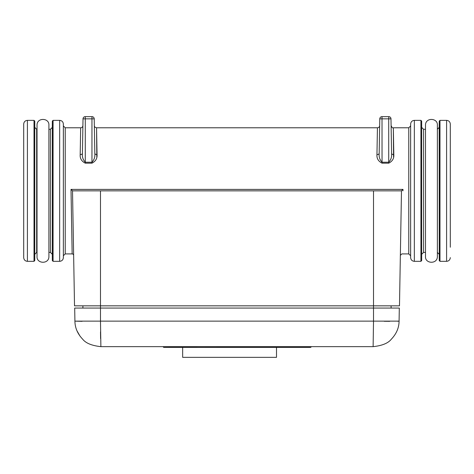 <?xml version="1.0" encoding="UTF-8"?>
<svg xmlns="http://www.w3.org/2000/svg" width="474" height="474" viewBox="0 0 474 474"><rect width="100%" height="100%" fill="white"/><g stroke="black" fill="none" stroke-linecap="round" stroke-linejoin="round"><path stroke-width="0.71" d="M163.477 346.648L163.512 346.772A0.741 0.474 90 0 0 163.98 347.389L196.906 347.389L196.906 346.772L194.992 346.648M82.885 308.064L82.926 305.843M82.115 321.319L74.916 321.135L74.691 308.064L100.488 308.064L100.488 321.135L399.084 321.135C399.007 327.83 396.418 333.85 391.323 339.2C388.17 343.212 382.103 345.694 373.121 346.648L100.879 346.648C91.897 345.688 85.83 343.206 82.677 339.2C77.582 333.85 74.999 327.83 74.916 321.135L100.488 321.135L100.879 346.648M48.905 129.266L50.428 129.266L52.282 127.429L52.336 121.101L53.076 120.36L59.653 120.36C61.887 120.58 63.125 121.806 63.362 124.04L63.362 190.844L63.374 125.942L65.228 127.784L65.228 253.91L72.155 253.91L71.005 189.393L402.995 189.393L401.484 190.844L399.481 305.843L100.488 305.843L100.488 308.064L399.309 308.064L399.084 321.135L397.692 321.254M391.115 308.064L391.074 305.843L391.115 308.064M79.987 336.102L76.966 330.793M100.595 338.59L100.524 331.8M389.752 321.313L384.236 321.277M397.016 330.84L396.88 331.16M401.484 190.844L373.512 190.844L373.512 321.135L373.121 346.648M311.193 346.648L310.458 346.648M311.169 346.772A0.741 0.741 0 0 1 310.44 347.389A0.741 0.741 0 0 0 311.169 346.772A0.741 0.741 0 0 1 310.44 347.389L196.906 347.389M163.21 346.648L194.974 346.772A0.741 0.474 -90 0 0 195.442 347.389A0.741 0.741 0 0 0 196.171 346.772A0.741 0.741 0 0 1 195.442 347.389A0.741 0.741 0 0 0 196.171 346.772M276.508 357.349L276.508 347.389L276.508 357.349L182.656 357.349L182.656 347.389M82.411 153.345C82.043 156.847 82.997 159.803 85.279 162.232C82.997 159.803 82.038 156.841 82.411 153.345L82.897 125.598A2.228 2.228 0 0 1 80.669 127.784L80.189 154.589A2.228 1.28 -179 0 0 82.411 153.345L83.015 118.838A2.228 2.228 0 0 1 85.243 116.651L91.992 116.651L91.956 118.838L83.015 118.838A2.228 2.228 0 0 1 85.243 116.651M382.044 162.232C379.763 159.803 378.809 156.847 379.176 153.345L379.662 125.598A2.228 2.228 0 0 1 377.434 127.784L376.954 154.589C376.64 158.429 378.341 161.29 382.044 163.169L382.044 162.232C379.763 159.803 378.803 156.841 379.176 153.345L379.781 118.838A2.228 2.228 0 0 1 382.008 116.651L388.757 116.651L388.721 118.838L379.781 118.838A2.228 2.228 0 0 1 382.008 116.651L382.044 162.232L388.721 162.232C391.003 159.803 391.962 156.841 391.589 153.345L390.985 118.838A2.228 2.228 0 0 0 388.757 116.651A2.228 2.228 0 0 1 390.985 118.838L388.721 118.838L388.721 163.169L382.044 163.169M373.512 190.844L72.516 190.844L71.005 189.393M72.155 253.91A1.481 1.481 0 0 1 73.642 255.368M27.409 261.328L27.409 120.36C25.175 120.562 23.943 121.8 23.7 124.075L23.7 257.619C23.943 259.888 25.175 261.127 27.409 261.328L34.015 261.328L34.756 260.593L34.756 121.101L34.015 120.36L34.015 261.328M450.3 134.462L450.3 247.232M402.971 190.844L402.995 189.393M393.574 157.018L393.331 127.784L393.811 154.589C394.125 158.429 392.425 161.29 388.721 163.169M96.809 157.018L96.566 127.784L97.046 154.589C97.36 158.429 95.659 161.29 91.956 163.169L85.279 163.169C81.575 161.29 79.875 158.429 80.189 154.589M437.33 129.266L439.185 127.429L439.244 121.101L439.985 120.36L446.591 120.36C448.842 120.586 450.081 121.818 450.3 124.075L450.3 190.844M23.7 124.075L23.7 190.844M100.488 190.844L100.488 305.843L74.519 305.843L72.516 190.844M85.279 116.651L85.279 162.232L91.956 162.232C94.237 159.803 95.197 156.841 94.824 153.345L94.219 118.838A2.228 2.228 0 0 0 91.992 116.651A2.228 2.228 0 0 1 94.219 118.838L91.956 118.838L91.956 163.169M97.046 154.589A2.228 1.28 179 0 1 94.824 153.345L94.219 118.838M391.589 153.345L391.103 125.598L391.589 153.345A2.228 1.28 -1 0 0 393.811 154.589M379.176 153.345A2.228 1.28 1 0 1 376.954 154.589M196.378 346.826A0.741 0.527 90 0 1 195.869 347.389M196.923 346.648L310.44 346.772L310.44 347.389M391.103 125.598C391.891 127.5 392.632 128.229 393.331 127.784L408.772 127.784L410.626 125.942L410.638 257.649C410.875 259.882 412.113 261.109 414.347 261.328L420.924 261.328L421.664 260.593L421.664 121.101L420.924 120.36L420.924 261.328M410.626 125.942L410.638 124.04C410.875 121.806 412.113 120.58 414.347 120.36L414.347 261.328M59.653 120.36L59.653 261.328C61.887 261.109 63.125 259.888 63.362 257.649L63.362 190.844L63.362 257.649M52.336 121.101L52.336 260.593L53.076 261.328L59.653 261.328M53.076 120.36L53.076 261.328M446.591 120.36L446.591 261.328C448.842 261.109 450.081 259.871 450.3 257.619M439.244 121.101L439.244 260.593L439.985 261.328L446.591 261.328M439.985 120.36L439.985 261.328M50.428 129.266L50.428 252.423L52.282 254.26L52.336 260.593M34.756 121.101L34.756 260.593M34.815 127.429L36.67 129.266L36.67 252.423L37.031 252.423M52.282 127.429L52.282 254.26M408.772 127.784L408.772 253.91L410.626 255.747L410.638 257.649M410.638 124.04L410.626 255.747M421.664 121.101L421.664 260.593M421.718 127.429L423.572 129.266L423.572 252.423L425.498 252.423M439.185 127.429L439.244 260.593M85.279 162.232L85.279 163.169M163.263 346.844A0.741 0.741 0 0 0 163.98 347.389M37.031 190.844L37.031 256.505C36.48 263.905 49.083 264.409 48.905 256.505L48.905 125.183C49.456 117.783 36.854 117.279 37.031 125.183L37.031 190.844M425.498 190.844L425.498 256.505C424.947 263.905 437.549 264.409 437.372 256.505L437.372 125.183C437.923 117.783 425.32 117.279 425.498 125.183L425.498 190.844M48.905 252.423L50.428 252.423M400.358 255.368L401.845 253.91L408.772 253.91M34.815 254.26L36.67 252.423M63.374 255.747L65.228 253.91M421.718 254.26L423.572 252.423M437.33 252.423L439.185 254.26M65.228 127.784L80.669 127.784M94.338 125.598C94.255 126.677 94.996 127.405 96.566 127.784L377.434 127.784M423.572 129.266L425.498 129.266M27.409 120.36L34.015 120.36M36.67 129.266L37.031 129.266M63.374 125.942L63.362 124.04M414.347 120.36L420.924 120.36"/></g></svg>
